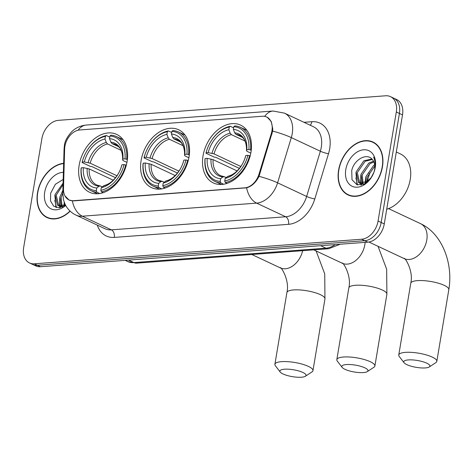 <?xml version="1.0" encoding="UTF-8"?>
<svg xmlns="http://www.w3.org/2000/svg" width="473" height="473" viewBox="0 0 473 473"><rect width="100%" height="100%" fill="white"/><g stroke="black" fill="none" stroke-linecap="round" stroke-linejoin="round"><path stroke-width="0.71" d="M141.108 160.489A31.957 22.515 -64.8 0 0 151.478 187.615A31.957 22.515 -64.8 0 0 189.023 156.894A31.957 22.515 -64.8 0 0 178.652 129.768A31.957 22.515 -64.8 0 0 141.108 160.489M203.041 155.842A31.957 22.515 -64.8 0 0 213.412 182.968A31.957 22.515 -64.8 0 0 250.956 152.247A31.957 22.515 -64.8 0 0 240.586 125.12A31.957 22.515 -64.8 0 0 203.041 155.842M79.174 165.136A31.957 22.515 -64.8 0 0 89.545 192.263A31.957 22.515 -64.8 0 0 127.089 161.541A31.957 22.515 -64.8 0 0 116.719 134.415A31.957 22.515 -64.8 0 0 79.174 165.136M64.902 146.376A16.277 11.47 -64.8 0 0 64.635 149.054L63.494 188.804A16.277 11.47 -64.8 0 0 69.046 199.943A16.277 11.47 -64.8 0 0 73.374 200.706L244.848 187.834A16.277 11.47 -64.8 0 0 259.015 174.129L271.313 133.54A16.277 11.47 -64.8 0 0 266.666 117.02A16.277 11.47 -64.8 0 0 262.338 116.257L79.701 129.969A16.277 11.47 -64.8 0 0 64.902 146.376M368.698 172.964L369.655 173.414L367.083 181.892M63.648 163.303A29.243 20.605 -64.8 0 0 37.521 192.736A29.243 20.605 -64.8 0 0 47.01 217.556A29.243 20.605 -64.8 0 0 70.152 211.171M47.566 217.485A29.243 20.605 -64.8 0 0 48.601 218.195M338.597 170.138A29.243 20.605 -64.8 0 0 348.087 194.965A29.243 20.605 -64.8 0 0 382.45 166.851A29.243 20.605 -64.8 0 0 372.955 142.03A29.243 20.605 -64.8 0 0 338.597 170.138M348.642 194.888A29.243 20.605 -64.8 0 0 349.677 195.597M267.032 117.068L271.177 121.413L272.738 128.68L272.637 131.068L259.044 176.328C255.881 182.543 251.737 186.374 246.61 187.822L73.528 200.901L69.052 200.073L64.872 195.751M29.521 262.958L35.717 265.873A18.086 12.747 -64.8 0 0 40.524 266.713L367.823 242.152A18.086 12.747 -64.8 0 0 384.265 223.918L402.511 114.892L399.413 113.437A18.086 12.747 -64.8 0 0 393.542 98.082A18.086 12.747 -64.8 0 1 399.413 113.437L381.167 222.464L399.413 113.437L396.315 111.977A18.086 12.747 -64.8 0 0 390.444 96.628A18.086 12.747 -64.8 0 0 385.637 95.783L58.339 120.349A18.086 12.747 -64.8 0 0 41.896 138.577L23.65 247.61A18.086 12.747 -64.8 0 0 29.521 262.958A18.086 12.747 -64.8 0 0 34.334 263.804L361.626 239.237A18.086 12.747 -64.8 0 0 378.069 221.009L396.315 111.977M367.823 242.152L364.724 240.698A18.086 12.747 -64.8 0 0 381.167 222.464A18.086 12.747 -64.8 0 1 364.724 240.698L37.426 265.258L364.724 240.698L361.626 239.237M32.619 264.413A18.086 12.747 -64.8 0 0 37.426 265.258A18.086 12.747 -64.8 0 1 32.619 264.413M374.462 142.846A29.243 20.605 -64.8 0 0 373.256 142.503M402.511 114.892A18.086 12.747 -64.8 0 0 396.64 99.537L390.444 96.628M63.642 163.581A28.942 20.392 -64.8 0 0 37.745 192.718A28.942 20.392 -64.8 0 0 47.14 217.284A28.942 20.392 -64.8 0 0 69.992 211.017M64.026 205.069A30.148 21.244 -64.8 0 0 63.944 205.524A30.148 21.244 -64.8 0 0 63.926 205.631M64.695 205.282L64.429 202.769M62.058 207.115L61.732 206.807M61.242 206.246L59.923 196.886L62.874 190.371M62.022 206.169L61.153 197.46L62.791 193.079M65.392 204.892L58.504 205.702L57.416 205.034L55.01 194.574L63.08 183.181M62.814 206.802L58.504 205.702M59.137 205.956L58.646 205.613L56.234 195.148L63.039 184.624M63.388 172.349A19.653 13.847 -64.8 0 0 44.704 192.198A19.653 13.847 -64.8 0 0 50.02 208.297A19.653 13.847 -64.8 0 0 65.7 205.465M63.187 179.45L55.376 184.281L50.652 193.244L50.499 200.901L53.727 206.234L59.267 207.777L65.534 205.17M56.435 207.564L54.809 200.41M60.373 207.612L60.065 206.423M60.012 206.169L59.722 202.722M55.897 207.399L54.868 195.248M59.888 207.7L59.45 206.151M59.432 206.045L59.787 197.56M64.032 205.589L64.227 202.249M382.219 166.868A28.942 20.392 -64.8 0 0 372.83 142.302A28.942 20.392 -64.8 0 0 338.822 170.126A28.942 20.392 -64.8 0 0 348.217 194.687A28.942 20.392 -64.8 0 0 382.219 166.868M386.725 209.22A30.148 21.244 -64.8 0 0 410.233 179.533A30.148 21.244 -64.8 0 0 400.448 153.944L396.303 151.999M365.103 182.477A30.148 21.244 -64.8 0 0 365.026 182.927A30.148 21.244 -64.8 0 0 365.008 183.039M365.771 182.684L365.919 176.6L373.729 165.367L374.687 164.805M366.806 182.081L367.149 177.174L374.817 166.035M363.134 184.523L362.809 184.21M362.318 183.648L361 174.289L368.81 163.061L373.528 161.228M363.098 183.571L362.229 174.862L370.04 163.634L373.895 161.973M372.145 176.157L370.832 178.061A13.628 9.602 -64.8 0 0 372.18 176.098M373.818 172.61A13.628 9.602 -64.8 0 0 374.61 169.547A13.628 9.602 -64.8 0 0 372.724 160.016C367.462 151.957 353.851 159.555 351.729 170.652L352.018 179.752L357.056 184.831L364.523 183.896L371.423 177.34M370.832 178.061L367.893 181.289L359.581 183.11L358.493 182.442L356.086 171.977L363.891 160.749L371.873 159.005M363.891 184.204L359.581 183.11M360.213 183.358L359.722 183.016L357.316 172.556L365.121 161.323L372.281 159.448M371.199 177.57L373.983 172.119M374.87 169.038L375.059 168.063C375.733 163.812 375.243 160.164 373.587 157.107C375.124 160.666 375.538 164.574 374.829 168.82L373.924 172.32L374.87 169.038M345.787 169.6A19.653 13.847 -64.8 0 0 353.863 186.9A19.653 13.847 -64.8 0 0 371.985 176.441A19.653 13.847 -64.8 0 0 373.954 172.249A19.653 13.847 -64.8 0 0 375.26 167.389A19.653 13.847 -64.8 0 0 363.654 149.787A19.653 13.847 -64.8 0 0 345.787 169.6M357.517 184.967L355.885 177.818M361.455 185.014L361.141 183.826M361.088 183.571L360.804 180.124M356.973 184.807L355.944 172.651M360.964 185.109L360.532 183.554M360.509 183.447L360.864 174.963M365.109 182.992L365.783 177.274M301.484 377.218A13.262 3.482 -170.5 0 0 305.398 376.254A13.262 3.482 -170.5 0 0 300.26 371.423A13.262 3.482 -170.5 0 0 284.444 369.212A13.262 3.482 -170.5 0 0 280.217 372.044A13.262 3.482 -170.5 0 0 301.484 377.218M280.217 372.044L275.387 365.771A19.292 5.061 9.5 0 1 274.896 364.293A19.292 5.061 9.5 0 1 281.536 361.656A19.292 5.061 9.5 0 1 302.265 364.163A19.292 5.061 9.5 0 1 312.955 370.661A19.292 5.061 9.5 0 1 312.009 371.896L305.398 376.254M99.785 193.546L96.906 192.192L96.326 190.672A28.699 20.221 -64.8 0 1 81.255 167.814L83.343 167.655A25.926 18.27 -64.8 0 0 96.77 188.018L98.963 186.22L100.477 186.013L102.286 186.865M113.248 180.213L89.202 168.92L83.343 167.655M115.548 177.712L91.939 166.62L90.367 166.401L82.077 162.511L82.213 162.073A28.699 20.221 -64.8 0 1 83.52 157.858L83.473 157.994A29.905 21.072 -64.8 0 0 82.077 162.511M126.693 159.159A29.905 21.072 -64.8 0 0 116.624 136.638A29.905 21.072 -64.8 0 0 110.907 135.219L109.937 136.005A28.699 20.221 -64.8 0 1 125.014 158.863L127.385 159.484M126.315 165.172L124.05 164.604A28.699 20.221 -64.8 0 1 100.85 190.335L101.429 191.849A29.905 21.072 -64.8 0 0 125.735 164.9M101.429 191.849L103.215 192.688M81.255 167.814L81.12 168.246A29.905 21.072 -64.8 0 0 91.188 190.773A29.905 21.072 -64.8 0 0 96.906 192.192M125.014 158.863L122.921 159.023A25.926 18.27 -64.8 0 0 109.494 138.66L109.937 136.005M100.85 190.335L101.293 187.675A25.926 18.27 -64.8 0 0 118.256 173.816A25.926 18.27 -64.8 0 0 120.852 168.287A25.926 18.27 -64.8 0 0 121.957 164.758L124.05 164.604M96.77 188.018L96.326 190.672M109.494 138.66L110.812 142.113L112.036 143.603L118.652 146.707M126.941 162.399L123.311 160.696L122.608 160.004L122.921 159.023M118.416 173.538C114.283 180.219 109.505 184.228 104.09 185.57L101.293 187.675M121.957 164.758L120.739 168.595M112.036 143.603A22.308 15.721 -64.8 0 1 115.743 144.614C118.717 146.589 120.355 148.215 120.656 149.498C122.164 152.276 122.809 155.794 122.602 160.051L122.608 160.004A23.189 16.342 -64.8 0 0 110.812 142.113M89.202 168.92A22.308 15.721 -64.8 0 0 96.77 184.996L100.477 186.013M86.393 151.744A28.699 20.221 -64.8 0 1 105.42 136.348L106.384 135.556A29.905 21.072 -64.8 0 0 86.464 151.62L86.393 151.744A28.699 20.221 -64.8 0 0 83.52 157.858M106.384 135.556L109.748 137.135M105.42 136.348L104.971 139.003A25.926 18.27 -64.8 0 0 84.306 161.92L82.213 162.073M121.053 150.302L107.519 143.94L106.289 142.45L104.971 139.003M84.306 161.92L90.166 163.185L116.991 175.785M363.418 372.57A13.262 3.482 -170.5 0 0 367.332 371.607A13.262 3.482 -170.5 0 0 362.194 366.776A13.262 3.482 -170.5 0 0 346.378 364.565A13.262 3.482 -170.5 0 0 342.15 367.391A13.262 3.482 -170.5 0 0 363.418 372.57M342.15 367.391L337.32 361.124A19.292 5.061 9.5 0 1 336.829 359.646A19.292 5.061 9.5 0 1 343.469 357.009A19.292 5.061 9.5 0 1 364.198 359.515A19.292 5.061 9.5 0 1 374.888 366.013A19.292 5.061 9.5 0 1 373.942 367.249L367.332 371.607M161.719 188.893L158.839 187.544L158.26 186.025A28.699 20.221 -64.8 0 1 143.189 163.167L145.276 163.008A25.926 18.27 -64.8 0 0 158.703 183.37L160.897 181.573L162.41 181.366L164.22 182.217M175.181 175.566L151.135 164.273L145.276 163.008M177.481 173.065L153.873 161.973L152.3 161.754L144.011 157.858L144.147 157.426A28.699 20.221 -64.8 0 1 145.453 153.211L145.4 153.347A29.905 21.072 -64.8 0 0 144.011 157.858M188.626 154.511A29.905 21.072 -64.8 0 0 178.558 131.991A29.905 21.072 -64.8 0 0 172.84 130.566L171.87 131.358A28.699 20.221 -64.8 0 1 186.947 154.216L189.318 154.837M188.248 160.524L185.984 159.957A28.699 20.221 -64.8 0 1 162.783 185.682L163.362 187.202A29.905 21.072 -64.8 0 0 187.669 160.252M163.362 187.202L165.148 188.041M143.189 163.167L143.053 163.599A29.905 21.072 -64.8 0 0 153.122 186.12A29.905 21.072 -64.8 0 0 158.839 187.544M186.947 154.216L184.854 154.375A25.926 18.27 -64.8 0 0 171.427 134.013L171.87 131.358M162.783 185.682L163.226 183.027A25.926 18.27 -64.8 0 0 180.189 169.168A25.926 18.27 -64.8 0 0 182.785 163.64A25.926 18.27 -64.8 0 0 183.891 160.111L185.984 159.957M158.703 183.37L158.26 186.025M171.427 134.013L172.746 137.46L173.969 138.956L180.585 142.06M188.875 157.751L185.245 156.049L184.541 155.351L184.854 154.375M180.349 168.891C176.216 175.566 171.439 179.58 166.023 180.923L163.226 183.027M183.891 160.111L183.583 161.098A23.189 16.342 -64.8 0 1 182.726 163.8M173.969 138.956A22.308 15.721 -64.8 0 1 177.677 139.967C180.651 141.941 182.288 143.567 182.59 144.85C184.098 147.629 184.742 151.147 184.535 155.404L184.541 155.351A23.189 16.342 -64.8 0 0 172.746 137.46M151.135 164.273A22.308 15.721 -64.8 0 0 158.703 180.349L162.41 181.366M148.327 147.091A28.699 20.221 -64.8 0 1 167.353 131.695L168.317 130.909A29.905 21.072 -64.8 0 0 148.398 146.973L148.327 147.091A28.699 20.221 -64.8 0 0 145.453 153.211M168.317 130.909L171.681 132.487M167.353 131.695L166.904 134.356A25.926 18.27 -64.8 0 0 146.24 157.273L144.147 157.426M182.986 145.649L169.452 139.293L168.222 137.803L166.904 134.356M146.24 157.273L152.099 158.532L178.924 171.137M425.351 367.923A13.262 3.482 -170.5 0 0 429.265 366.959A13.262 3.482 -170.5 0 0 424.127 362.129A13.262 3.482 -170.5 0 0 408.311 359.918A13.262 3.482 -170.5 0 0 404.084 362.744A13.262 3.482 -170.5 0 0 425.351 367.923M404.084 362.744L399.253 356.476A19.292 5.061 9.5 0 1 398.763 354.998A19.292 5.061 9.5 0 1 405.402 352.361A19.292 5.061 9.5 0 1 426.132 354.868A19.292 5.061 9.5 0 1 436.821 361.366A19.292 5.061 9.5 0 1 435.875 362.602L429.265 366.959M223.652 184.245L220.773 182.891L220.193 181.378A28.699 20.221 -64.8 0 1 205.122 158.52L207.209 158.36A25.926 18.27 -64.8 0 0 220.637 178.723L222.83 176.92L224.344 176.719L226.153 177.57M237.115 170.919L213.069 159.626L207.209 158.36M239.415 168.418L215.806 157.326L214.234 157.107L205.944 153.211L206.08 152.779A28.699 20.221 -64.8 0 1 207.387 148.563L207.334 148.693A29.905 21.072 -64.8 0 0 205.944 153.211M250.56 149.864A29.905 21.072 -64.8 0 0 240.491 127.338A29.905 21.072 -64.8 0 0 234.774 125.919L233.804 126.711A28.699 20.221 -64.8 0 1 248.881 149.569L251.252 150.183M250.182 155.877L247.917 155.304A28.699 20.221 -64.8 0 1 224.716 181.035L225.296 182.554A29.905 21.072 -64.8 0 0 249.602 155.599M225.296 182.554L227.081 183.394M205.122 158.52L204.986 158.952A29.905 21.072 -64.8 0 0 215.055 181.472A29.905 21.072 -64.8 0 0 220.773 182.891M248.881 149.569L246.788 149.722A25.926 18.27 -64.8 0 0 233.36 129.366L233.804 126.711M224.716 181.035L225.16 178.38A25.926 18.27 -64.8 0 0 242.123 164.521A25.926 18.27 -64.8 0 0 244.718 158.993A25.926 18.27 -64.8 0 0 245.824 155.463L247.917 155.304M220.637 178.723L220.193 181.378M233.36 129.366L234.679 132.812L235.903 134.302L242.519 137.412M250.808 153.104L247.178 151.395L246.474 150.704L246.788 149.722M242.282 164.237C238.15 170.919 233.372 174.933 227.956 176.275L225.16 178.38M245.824 155.463L245.517 156.451A23.189 16.342 -64.8 0 1 244.659 159.147M235.903 134.302A22.308 15.721 -64.8 0 1 239.61 135.319C242.584 137.294 244.222 138.92 244.523 140.197C246.031 142.982 246.675 146.5 246.468 150.757L246.474 150.704A23.189 16.342 -64.8 0 0 234.679 132.812M213.069 159.626A22.308 15.721 -64.8 0 0 220.637 175.702L224.344 176.719M210.26 142.444A28.699 20.221 -64.8 0 1 229.287 127.048L230.25 126.261A29.905 21.072 -64.8 0 0 210.331 142.32L210.26 142.444A28.699 20.221 -64.8 0 0 207.387 148.563M230.25 126.261L233.615 127.84M229.287 127.048L228.837 129.703A25.926 18.27 -64.8 0 0 208.173 152.625L206.08 152.779M244.919 141.001L231.386 134.645L230.156 133.155L228.837 129.703M208.173 152.625L214.033 153.885L240.858 166.49M73.374 200.706L73.753 200.883M244.848 187.834L245.233 188.012M259.015 174.129L259.766 174.484M271.313 133.54L272.07 133.894M303.985 122.306L311.884 121.715A6.031 3.973 -94.3 0 1 310.128 125.191M311.884 121.715A30.148 21.244 115.2 0 1 329.681 148.711A30.148 21.244 115.2 0 1 328.504 153.719L314.799 198.944A30.148 21.244 115.2 0 1 288.571 224.326L114.3 237.405A30.148 21.244 115.2 0 1 97.314 225.118M272.637 131.068A21.102 3.039 16.9 0 1 291.309 137.596L320.351 151.236A24.117 16.993 -64.8 0 0 321.291 147.233A24.117 16.993 -64.8 0 0 313.463 126.758L284.421 113.118A24.117 16.993 115.2 0 1 292.249 133.587A24.117 16.993 115.2 0 1 291.309 137.596L277.598 182.82A24.117 16.993 115.2 0 1 256.62 203.124L82.349 216.202A21.102 13.912 -94.3 0 1 72.339 200.901M264.685 116.382A21.102 13.912 -94.3 0 1 273.069 111.031L86.364 125.043C80.83 125.564 76.094 127.645 72.144 131.287C67.284 136.543 64.7 141.332 64.387 145.643L64.062 149.019A21.102 7.87 1.6 0 1 64.801 147.05M246.61 187.822A21.102 13.912 85.7 0 0 256.62 203.124L285.662 216.77A24.117 16.993 -64.8 0 0 306.64 196.461L320.351 151.236A6.031 0.869 -163.1 0 0 328.504 153.719M259.044 176.328A21.102 3.039 16.9 0 1 277.598 182.82L306.64 196.461A6.031 0.869 -163.1 0 0 314.799 198.944M64.062 149.019L62.785 193.309A21.102 7.87 1.6 0 1 63.595 191.252M114.3 237.405A6.031 3.973 -94.3 0 0 111.392 229.848L82.349 216.202A24.117 16.993 115.2 0 1 75.934 215.079L104.976 228.719A24.117 16.993 -64.8 0 0 111.392 229.848L285.662 216.77A6.031 3.973 -94.3 0 1 288.571 224.326M86.364 125.043A21.102 13.912 85.7 0 0 78.11 130.217M34.334 263.804L40.524 266.713M378.069 221.009L384.265 223.918M340.182 244.228L328.741 248.727L136.727 263.136L127.491 261.463A24.117 16.993 -64.8 0 0 133.906 262.586L128.615 260.103M136.727 263.136A12.062 7.952 -94.3 0 1 133.906 262.586L325.921 248.177L320.629 245.694M328.741 248.727A12.062 7.952 -94.3 0 1 325.921 248.177A24.117 16.993 -64.8 0 0 335.233 244.594M316.118 250.974L324.726 273.885L324.957 298.93A19.292 5.061 -170.5 0 0 314.267 292.438A19.292 5.061 -170.5 0 0 293.538 289.925A19.292 5.061 -170.5 0 0 286.898 292.562C289.979 280.022 280.412 265.607 280.252 267.866A19.292 13.593 115.2 0 0 285.385 268.765A19.292 13.593 115.2 0 0 302.655 250.684M103.486 185.877A23.189 16.342 -64.8 0 0 118.339 173.674M120.792 168.447A23.189 16.342 -64.8 0 0 121.65 165.739M87.168 168.329A23.189 16.342 -64.8 0 0 98.963 186.22M106.289 142.45A23.189 16.342 -64.8 0 0 88.126 162.588M107.519 143.94A22.308 15.721 -64.8 0 0 90.166 163.185M378.051 246.327L386.66 269.232L386.89 294.283A19.292 5.061 -170.5 0 0 376.201 287.785A19.292 5.061 -170.5 0 0 355.471 285.278A19.292 5.061 -170.5 0 0 348.832 287.915C351.912 275.375 342.346 260.954 342.186 263.219A19.292 13.593 115.2 0 0 347.318 264.117A19.292 13.593 115.2 0 0 364.854 244.671A19.292 13.593 115.2 0 0 365.126 242.353M165.42 181.23A23.189 16.342 -64.8 0 0 180.272 169.027M149.101 163.682A23.189 16.342 -64.8 0 0 160.897 181.573M168.222 137.803A23.189 16.342 -64.8 0 0 150.059 157.941M169.452 139.293A22.308 15.721 -64.8 0 0 152.099 158.532M417.405 280.631A19.292 5.061 -170.5 0 0 410.765 283.268C413.845 270.727 404.279 256.307 404.119 258.571A19.292 13.593 115.2 0 0 409.251 259.47A19.292 13.593 115.2 0 0 426.788 240.024A19.292 13.593 115.2 0 0 420.527 223.646C442.225 233.656 453.347 263.632 448.824 289.636A19.292 5.061 -170.5 0 0 438.134 283.138A19.292 5.061 -170.5 0 0 417.405 280.631M227.353 176.583A23.189 16.342 -64.8 0 0 242.206 164.373M211.035 159.029A23.189 16.342 -64.8 0 0 222.83 176.92M230.156 133.155A23.189 16.342 -64.8 0 0 211.993 153.293M231.386 134.645A22.308 15.721 -64.8 0 0 214.033 153.885M69.046 199.943L70.353 200.558M266.666 117.02L268.138 117.712M284.421 113.118L273.069 111.031M62.785 193.309L63.5 199.884L65.008 204.111C67.355 209.025 70.997 212.679 75.934 215.079M127.491 261.463L125.15 260.363M49.807 218.538L47.14 217.284M375.497 143.556L372.83 142.302M350.889 195.946L348.217 194.687M324.957 298.93L312.955 370.661M123.033 139.647L116.624 136.638M97.598 193.782L91.188 190.773M286.898 292.562L274.896 364.293M251.802 254.498L280.252 267.866M386.89 294.283L374.888 366.013M184.967 135L178.558 131.991M159.531 189.135L153.122 186.12M182.673 163.948L183.583 161.098M348.832 287.915L336.829 359.646M313.735 249.85L342.186 263.219M448.824 289.636L436.821 361.366M388.54 208.617L420.527 223.646M246.894 130.347L240.491 127.338M221.465 184.482L215.055 181.472M244.606 159.295L245.517 156.451M410.765 283.268L398.763 354.998M368.887 242.016L404.119 258.571"/></g></svg>
